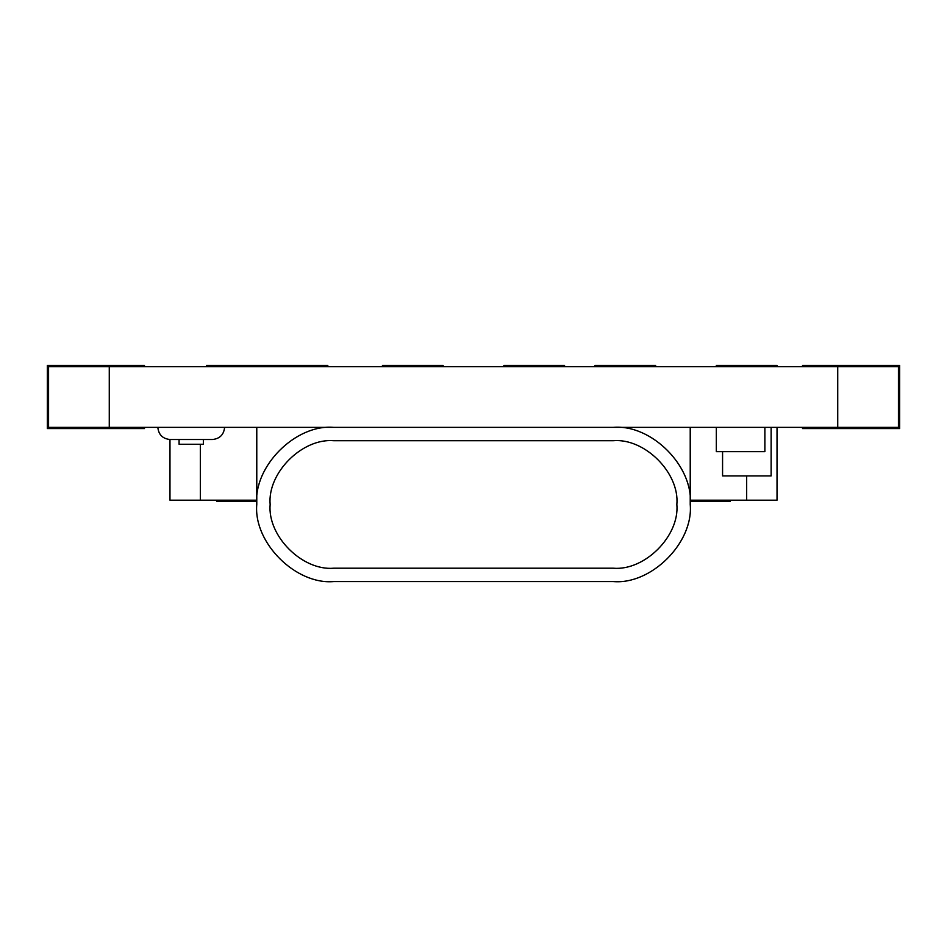 <?xml version="1.0" encoding="UTF-8"?>
<svg xmlns="http://www.w3.org/2000/svg" width="947" height="947" viewBox="0 0 947 947"><rect width="100%" height="100%" fill="white"/><g stroke="black" fill="none" stroke-linecap="round" stroke-linejoin="round"><path stroke-width="1.42" d="M690.221 427.369L690.221 504.455C693.666 542.607 651.264 584.997 613.123 581.553C651.264 584.997 693.666 542.607 690.221 504.455C693.666 466.315 651.264 423.913 613.123 427.369C651.264 423.913 693.666 466.315 690.221 504.455M837.728 427.369L837.728 366.655L898.431 366.655L898.431 427.369L333.877 427.369C295.736 423.913 253.334 466.315 256.779 504.455C253.334 542.607 295.736 584.997 333.877 581.553C295.736 584.997 253.334 542.607 256.779 504.455C253.334 466.315 295.736 423.913 333.877 427.369L48.569 427.369L48.569 366.655L109.272 366.655L109.272 427.369M837.728 366.655L109.272 366.655M256.779 504.455L256.779 427.369M777.025 427.369L777.025 500.205L690.221 500.205M256.779 500.205L169.975 500.205L169.975 439.503C162.647 438.733 158.611 434.685 157.829 427.369C158.611 434.685 162.647 438.733 169.975 439.503L212.471 439.503C219.787 438.733 223.835 434.685 224.605 427.369C223.835 434.685 219.787 438.733 212.471 439.503M333.877 440.722C302.342 437.869 267.291 472.92 270.144 504.455C267.291 535.99 302.342 571.053 333.877 568.2L613.123 568.2C644.658 571.053 679.709 535.99 676.856 504.455C679.709 472.92 644.658 437.869 613.123 440.722L333.877 440.722C302.342 437.869 267.291 472.92 270.144 504.455C267.291 535.99 302.342 571.053 333.877 568.2M333.877 581.553L613.123 581.553M613.123 568.2C644.658 571.053 679.709 535.99 676.856 504.455C679.709 472.92 644.658 437.869 613.123 440.722M802.523 427.369L802.523 428.577L899.65 428.577L899.65 365.447L802.523 365.447L841.978 365.447L841.978 366.655M105.022 427.369L105.022 428.577L144.477 428.577L47.35 428.577L47.35 365.447L144.477 365.447L144.477 366.655M716.323 427.369L716.323 451.648L764.88 451.648L764.88 427.369M722.573 451.648L722.573 475.927L771.13 475.927L771.13 427.369M179.078 439.503L179.078 444.25L203.356 444.25L203.356 439.503M443.149 366.655L443.149 365.447L382.446 365.447L382.446 366.655M564.554 366.655L564.554 365.447L503.851 365.447L503.851 366.655M777.025 366.655L777.025 365.447L716.323 365.447L716.323 366.655M655.62 366.655L655.62 365.447L594.905 365.447L594.905 366.655M327.804 366.655L327.804 365.447L206.399 365.447L206.399 366.655M216.875 500.205L216.875 501.425L224.368 501.425L224.368 500.205M224.368 501.425L256.779 501.425M690.221 501.425L730.125 501.425L730.125 500.205M746.674 500.205L746.674 475.927M200.326 444.25L200.326 500.205M841.978 428.577L841.978 427.369M105.022 365.447L105.022 366.655M144.477 427.369L144.477 428.577M802.523 366.655L802.523 365.447M218.366 500.205L218.366 501.425"/></g></svg>

